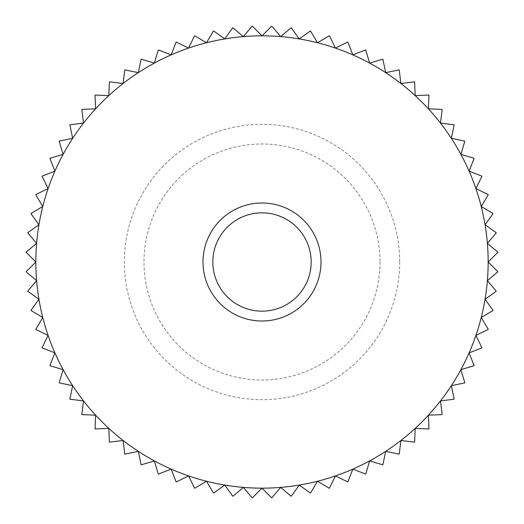 <?xml version="1.0" encoding="UTF-8"?>
<svg xmlns="http://www.w3.org/2000/svg" width="524" height="524" viewBox="0 0 524 524"><rect width="100%" height="100%" fill="white"/><g stroke="black" fill="none" stroke-linecap="round" stroke-linejoin="round"><path stroke-width="0.39" stroke-dasharray="2.62 1.97" d="M212.836 262A49.164 49.164 0 0 1 262 212.836A49.164 49.164 0 0 1 311.164 262A49.164 49.164 0 0 1 262 311.164A49.164 49.164 0 0 1 212.836 262M202.998 262A59.002 59.002 0 0 1 262 202.998A59.002 59.002 0 0 1 321.002 262A59.002 59.002 0 0 1 262 321.002A59.002 59.002 0 0 1 202.998 262M379.998 262A117.998 117.998 0 0 1 262 379.998A117.998 117.998 0 0 1 144.002 262A117.998 117.998 0 0 1 262 144.002A117.998 117.998 0 0 1 379.998 262M232.925 27.798L243.326 36.608L252.129 26.207A235.997 235.997 0 0 1 252.365 26.2L262 35.835L271.635 26.2A235.997 235.997 0 0 1 271.871 26.207L280.674 36.608L291.075 27.798A235.997 235.997 0 0 1 291.305 27.831L299.224 38.92L310.319 31.001A235.997 235.997 0 0 1 310.542 31.047L317.518 42.758L329.229 35.783A235.997 235.997 0 0 1 329.452 35.848L335.432 48.09L347.681 42.103A235.997 235.997 0 0 1 347.897 42.189L352.849 54.882L365.542 49.931A235.997 235.997 0 0 1 365.752 50.035L369.643 63.096L382.703 59.205A235.997 235.997 0 0 1 382.9 59.323L385.697 72.666L399.039 69.869A235.997 235.997 0 0 1 399.229 70L400.912 83.526L414.438 81.842A235.997 235.997 0 0 1 414.615 81.993L415.178 95.604L428.796 95.04A235.997 235.997 0 0 1 428.959 95.204L428.396 108.822L442.007 109.385A235.997 235.997 0 0 1 442.158 109.562L440.474 123.088L454 124.771A235.997 235.997 0 0 1 454.131 124.961L451.334 138.303L464.677 141.1A235.997 235.997 0 0 1 464.795 141.297L460.904 154.357L473.965 158.248A235.997 235.997 0 0 1 474.069 158.458L469.118 171.152L481.811 176.103A235.997 235.997 0 0 1 481.897 176.319L475.91 188.568L488.152 194.548A235.997 235.997 0 0 1 488.217 194.771L481.242 206.482L492.953 213.458A235.997 235.997 0 0 1 492.999 213.681L485.08 224.776L496.169 232.695A235.997 235.997 0 0 1 496.202 232.925L487.392 243.326L497.793 252.129A235.997 235.997 0 0 1 497.8 252.365L488.165 262L497.8 271.635A235.997 235.997 0 0 1 497.793 271.871L487.392 280.674L496.202 291.075A235.997 235.997 0 0 1 496.169 291.305L485.08 299.224L492.999 310.319A235.997 235.997 0 0 1 492.953 310.542L481.242 317.518L488.217 329.229A235.997 235.997 0 0 1 488.152 329.452L475.91 335.432L481.897 347.681A235.997 235.997 0 0 1 481.811 347.897L469.118 352.849L474.069 365.542A235.997 235.997 0 0 1 473.965 365.752L460.904 369.643L464.795 382.703A235.997 235.997 0 0 1 464.677 382.9L451.334 385.697L454.131 399.039A235.997 235.997 0 0 1 454 399.229L440.474 400.912L442.158 414.438A235.997 235.997 0 0 1 442.007 414.615L428.396 415.178L428.959 428.796A235.997 235.997 0 0 1 428.796 428.959L415.178 428.396L414.615 442.007A235.997 235.997 0 0 1 414.438 442.158L400.912 440.474L399.229 454A235.997 235.997 0 0 1 399.039 454.131L385.697 451.334L382.9 464.677A235.997 235.997 0 0 1 382.703 464.795L369.643 460.904L365.752 473.965A235.997 235.997 0 0 1 365.542 474.069L352.849 469.118L347.897 481.811A235.997 235.997 0 0 1 347.681 481.897L335.432 475.91L329.452 488.152A235.997 235.997 0 0 1 329.229 488.217L317.518 481.242L310.542 492.953A235.997 235.997 0 0 1 310.319 492.999L299.224 485.08L291.305 496.169A235.997 235.997 0 0 1 291.075 496.202L280.674 487.392L271.871 497.793A235.997 235.997 0 0 1 271.635 497.8L262 488.165L252.365 497.8A235.997 235.997 0 0 1 252.129 497.793L243.326 487.392L232.925 496.202A235.997 235.997 0 0 1 232.695 496.169L224.776 485.08L213.681 492.999A235.997 235.997 0 0 1 213.458 492.953L206.482 481.242L194.771 488.217A235.997 235.997 0 0 1 194.548 488.152L188.568 475.91L176.319 481.897A235.997 235.997 0 0 1 176.103 481.811L171.152 469.118L158.458 474.069A235.997 235.997 0 0 1 158.248 473.965L154.357 460.904L141.297 464.795A235.997 235.997 0 0 1 141.1 464.677L138.303 451.334L124.961 454.131A235.997 235.997 0 0 1 124.771 454L123.088 440.474L109.562 442.158A235.997 235.997 0 0 1 109.385 442.007L108.822 428.396L95.204 428.959A235.997 235.997 0 0 1 95.04 428.796L95.604 415.178L81.993 414.615A235.997 235.997 0 0 1 81.842 414.438L83.526 400.912L70 399.229A235.997 235.997 0 0 1 69.869 399.039L72.666 385.697L59.323 382.9A235.997 235.997 0 0 1 59.205 382.703L63.096 369.643L50.035 365.752A235.997 235.997 0 0 1 49.931 365.542L54.882 352.849L42.189 347.897A235.997 235.997 0 0 1 42.103 347.681L48.09 335.432L35.848 329.452A235.997 235.997 0 0 1 35.783 329.229L42.758 317.518L31.047 310.542A235.997 235.997 0 0 1 31.001 310.319L38.92 299.224L27.831 291.305A235.997 235.997 0 0 1 27.798 291.075L36.608 280.674L26.207 271.871A235.997 235.997 0 0 1 26.2 271.635L35.835 262L26.2 252.365A235.997 235.997 0 0 1 26.207 252.129L36.608 243.326L27.798 232.925A235.997 235.997 0 0 1 27.831 232.695L38.92 224.776L31.001 213.681A235.997 235.997 0 0 1 31.047 213.458L42.758 206.482L35.783 194.771A235.997 235.997 0 0 1 35.848 194.548L48.09 188.568L42.103 176.319A235.997 235.997 0 0 1 42.189 176.103L54.882 171.152L49.931 158.458A235.997 235.997 0 0 1 50.035 158.248L63.096 154.357L59.205 141.297A235.997 235.997 0 0 1 59.323 141.1L72.666 138.303L69.869 124.961A235.997 235.997 0 0 1 70 124.771L83.526 123.088L81.842 109.562A235.997 235.997 0 0 1 81.993 109.385L95.604 108.822L95.04 95.204A235.997 235.997 0 0 1 95.204 95.04L108.822 95.604L109.385 81.993A235.997 235.997 0 0 1 109.562 81.842L123.088 83.526L124.771 70A235.997 235.997 0 0 1 124.961 69.869L138.303 72.666L141.1 59.323A235.997 235.997 0 0 1 141.297 59.205L154.357 63.096L158.248 50.035A235.997 235.997 0 0 1 158.458 49.931L171.152 54.882L176.103 42.189A235.997 235.997 0 0 1 176.319 42.103L188.568 48.09L194.548 35.848A235.997 235.997 0 0 1 194.771 35.783L206.482 42.758L213.458 31.047A235.997 235.997 0 0 1 213.681 31.001L224.776 38.92L232.695 27.831A235.997 235.997 0 0 1 232.925 27.798M280.674 36.608A226.165 226.165 0 0 0 188.568 475.91A226.165 226.165 0 0 0 385.697 72.666A226.165 226.165 0 0 0 280.674 36.608M399.668 262A137.668 137.668 0 0 1 262 399.668A137.668 137.668 0 0 1 124.332 262A137.668 137.668 0 0 1 262 124.332A137.668 137.668 0 0 1 399.668 262"/><path stroke-width="0.79" d="M212.836 262A49.164 49.164 0 0 1 262 212.836A49.164 49.164 0 0 1 311.164 262A49.164 49.164 0 0 1 262 311.164A49.164 49.164 0 0 1 212.836 262M202.998 262A59.002 59.002 0 0 1 262 202.998A59.002 59.002 0 0 1 321.002 262A59.002 59.002 0 0 1 262 321.002A59.002 59.002 0 0 1 202.998 262M243.326 36.608L232.925 27.798A235.997 235.997 0 0 0 232.695 27.831L224.776 38.92L213.681 31.001A235.997 235.997 0 0 0 213.458 31.047L206.482 42.758L194.771 35.783A235.997 235.997 0 0 0 194.548 35.848L188.568 48.09L176.319 42.103A235.997 235.997 0 0 0 176.103 42.189L171.152 54.882L158.458 49.931A235.997 235.997 0 0 0 158.248 50.035L154.357 63.096L141.297 59.205A235.997 235.997 0 0 0 141.1 59.323L138.303 72.666L124.961 69.869A235.997 235.997 0 0 0 124.771 70L123.088 83.526L109.562 81.842A235.997 235.997 0 0 0 109.385 81.993L108.822 95.604L95.204 95.04A235.997 235.997 0 0 0 95.04 95.204L95.604 108.822L81.993 109.385A235.997 235.997 0 0 0 81.842 109.562L83.526 123.088L70 124.771A235.997 235.997 0 0 0 69.869 124.961L72.666 138.303L59.323 141.1A235.997 235.997 0 0 0 59.205 141.297L63.096 154.357L50.035 158.248A235.997 235.997 0 0 0 49.931 158.458L54.882 171.152L42.189 176.103A235.997 235.997 0 0 0 42.103 176.319L48.09 188.568L35.848 194.548A235.997 235.997 0 0 0 35.783 194.771L42.758 206.482L31.047 213.458A235.997 235.997 0 0 0 31.001 213.681L38.92 224.776L27.831 232.695A235.997 235.997 0 0 0 27.798 232.925L36.608 243.326L26.207 252.129A235.997 235.997 0 0 0 26.2 252.365L35.835 262L26.2 271.635A235.997 235.997 0 0 0 26.207 271.871L36.608 280.674L27.798 291.075A235.997 235.997 0 0 0 27.831 291.305L38.92 299.224L31.001 310.319A235.997 235.997 0 0 0 31.047 310.542L42.758 317.518L35.783 329.229A235.997 235.997 0 0 0 35.848 329.452L48.09 335.432L42.103 347.681A235.997 235.997 0 0 0 42.189 347.897L54.882 352.849L49.931 365.542A235.997 235.997 0 0 0 50.035 365.752L63.096 369.643L59.205 382.703A235.997 235.997 0 0 0 59.323 382.9L72.666 385.697L69.869 399.039A235.997 235.997 0 0 0 70 399.229L83.526 400.912L81.842 414.438A235.997 235.997 0 0 0 81.993 414.615L95.604 415.178L95.04 428.796A235.997 235.997 0 0 0 95.204 428.959L108.822 428.396L109.385 442.007A235.997 235.997 0 0 0 109.562 442.158L123.088 440.474L124.771 454A235.997 235.997 0 0 0 124.961 454.131L138.303 451.334L141.1 464.677A235.997 235.997 0 0 0 141.297 464.795L154.357 460.904L158.248 473.965A235.997 235.997 0 0 0 158.458 474.069L171.152 469.118L176.103 481.811A235.997 235.997 0 0 0 176.319 481.897L188.568 475.91L194.548 488.152A235.997 235.997 0 0 0 194.771 488.217L206.482 481.242L213.458 492.953A235.997 235.997 0 0 0 213.681 492.999L224.776 485.08L232.695 496.169A235.997 235.997 0 0 0 232.925 496.202L243.326 487.392L252.129 497.793A235.997 235.997 0 0 0 252.365 497.8L262 488.165L271.635 497.8A235.997 235.997 0 0 0 271.871 497.793L280.674 487.392L291.075 496.202A235.997 235.997 0 0 0 291.305 496.169L299.224 485.08L310.319 492.999A235.997 235.997 0 0 0 310.542 492.953L317.518 481.242L329.229 488.217A235.997 235.997 0 0 0 329.452 488.152L335.432 475.91L347.681 481.897A235.997 235.997 0 0 0 347.897 481.811L352.849 469.118L365.542 474.069A235.997 235.997 0 0 0 365.752 473.965L369.643 460.904L382.703 464.795A235.997 235.997 0 0 0 382.9 464.677L385.697 451.334L399.039 454.131A235.997 235.997 0 0 0 399.229 454L400.912 440.474L414.438 442.158A235.997 235.997 0 0 0 414.615 442.007L415.178 428.396L428.796 428.959A235.997 235.997 0 0 0 428.959 428.796L428.396 415.178L442.007 414.615A235.997 235.997 0 0 0 442.158 414.438L440.474 400.912L454 399.229A235.997 235.997 0 0 0 454.131 399.039L451.334 385.697L464.677 382.9A235.997 235.997 0 0 0 464.795 382.703L460.904 369.643L473.965 365.752A235.997 235.997 0 0 0 474.069 365.542L469.118 352.849L481.811 347.897A235.997 235.997 0 0 0 481.897 347.681L475.91 335.432L488.152 329.452A235.997 235.997 0 0 0 488.217 329.229L481.242 317.518L492.953 310.542A235.997 235.997 0 0 0 492.999 310.319L485.08 299.224L496.169 291.305A235.997 235.997 0 0 0 496.202 291.075L487.392 280.674L497.793 271.871A235.997 235.997 0 0 0 497.8 271.635L488.165 262L497.8 252.365A235.997 235.997 0 0 0 497.793 252.129L487.392 243.326L496.202 232.925A235.997 235.997 0 0 0 496.169 232.695L485.08 224.776L492.999 213.681A235.997 235.997 0 0 0 492.953 213.458L481.242 206.482L488.217 194.771A235.997 235.997 0 0 0 488.152 194.548L475.91 188.568L481.897 176.319A235.997 235.997 0 0 0 481.811 176.103L469.118 171.152L474.069 158.458A235.997 235.997 0 0 0 473.965 158.248L460.904 154.357L464.795 141.297A235.997 235.997 0 0 0 464.677 141.1L451.334 138.303L454.131 124.961A235.997 235.997 0 0 0 454 124.771L440.474 123.088L442.158 109.562A235.997 235.997 0 0 0 442.007 109.385L428.396 108.822L428.959 95.204A235.997 235.997 0 0 0 428.796 95.04L415.178 95.604L414.615 81.993A235.997 235.997 0 0 0 414.438 81.842L400.912 83.526L399.229 70A235.997 235.997 0 0 0 399.039 69.869L385.697 72.666L382.9 59.323A235.997 235.997 0 0 0 382.703 59.205L369.643 63.096L365.752 50.035A235.997 235.997 0 0 0 365.542 49.931L352.849 54.882L347.897 42.189A235.997 235.997 0 0 0 347.681 42.103L335.432 48.09L329.452 35.848A235.997 235.997 0 0 0 329.229 35.783L317.518 42.758L310.542 31.047A235.997 235.997 0 0 0 310.319 31.001L299.224 38.92L291.305 27.831A235.997 235.997 0 0 0 291.075 27.798L280.674 36.608L271.871 26.207A235.997 235.997 0 0 0 271.635 26.2L262 35.835A226.165 226.165 0 0 1 317.518 481.242A226.165 226.165 0 0 1 154.357 63.096A226.165 226.165 0 0 1 262 35.835L252.365 26.2A235.997 235.997 0 0 0 252.129 26.207L243.326 36.608"/></g></svg>
